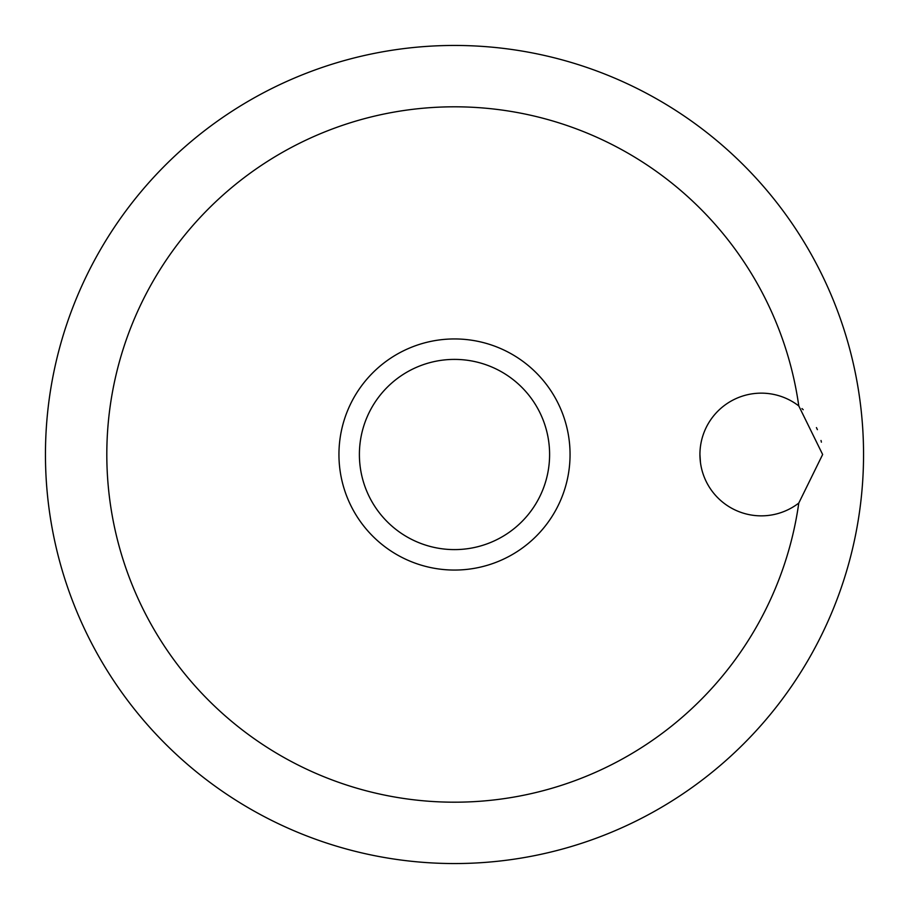 <?xml version="1.0" encoding="UTF-8"?>
<svg xmlns="http://www.w3.org/2000/svg" width="909" height="909" viewBox="0 0 909 909"><rect width="100%" height="100%" fill="white"/><g stroke="black" fill="none" stroke-linecap="round" stroke-linejoin="round"><path stroke-width="1.36" d="M822.645 454.5L798.784 503.063A61.358 61.358 0 0 1 699.93 454.5A61.358 61.358 0 0 1 798.784 405.937L822.645 454.5M798.784 405.937A347.692 347.692 0 0 0 430.162 107.66A347.692 347.692 0 0 0 106.808 454.5A347.692 347.692 0 0 0 430.162 801.34A347.692 347.692 0 0 0 798.784 503.063M45.45 454.5A409.05 409.05 0 0 0 454.5 863.55A409.05 409.05 0 0 0 863.55 454.5A409.05 409.05 0 0 0 454.5 45.45A409.05 409.05 0 0 0 45.45 454.5M821.395 442.16L821.02 440.49M817.396 429.662L816.43 427.594M803.215 409.709L801.988 408.584M454.5 570.057A115.557 115.557 0 0 0 570.057 454.5A115.557 115.557 0 0 0 454.5 338.943A115.557 115.557 0 0 0 338.943 454.5A115.557 115.557 0 0 0 454.5 570.057A115.557 115.557 0 0 1 338.943 454.5A115.557 115.557 0 0 1 454.5 338.943M699.93 454.5L700.475 462.692M549.604 454.5A95.104 95.104 0 0 0 454.5 359.396A95.104 95.104 0 0 0 359.396 454.5A95.104 95.104 0 0 0 454.5 549.604A95.104 95.104 0 0 0 549.604 454.5"/></g></svg>
